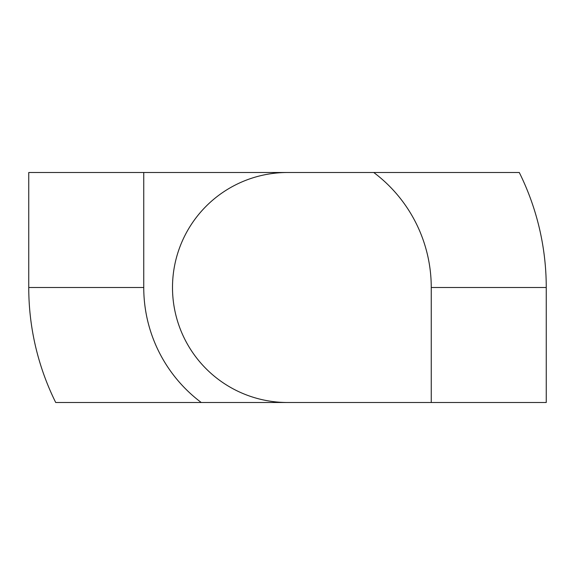 <?xml version="1.0" encoding="UTF-8"?>
<svg xmlns="http://www.w3.org/2000/svg" width="575" height="575" viewBox="0 0 575 575"><rect width="100%" height="100%" fill="white"/><g stroke="black" fill="none" stroke-linecap="round" stroke-linejoin="round"><path stroke-width="0.86" d="M287.5 172.5A115 115 0 0 0 172.5 287.5A115 115 0 0 0 287.5 402.5M431.25 402.5L431.25 287.5A143.75 143.75 0 0 0 373.75 172.5L519.29 172.5A258.75 258.75 0 0 1 546.25 287.5L546.25 402.5L55.71 402.5A258.75 258.75 0 0 1 28.75 287.5L28.75 172.5L143.75 172.5L143.75 287.5A143.75 143.75 0 0 0 201.25 402.5M143.75 172.5L373.75 172.5M431.25 287.5L546.25 287.5M143.75 287.5L28.75 287.5"/></g></svg>
